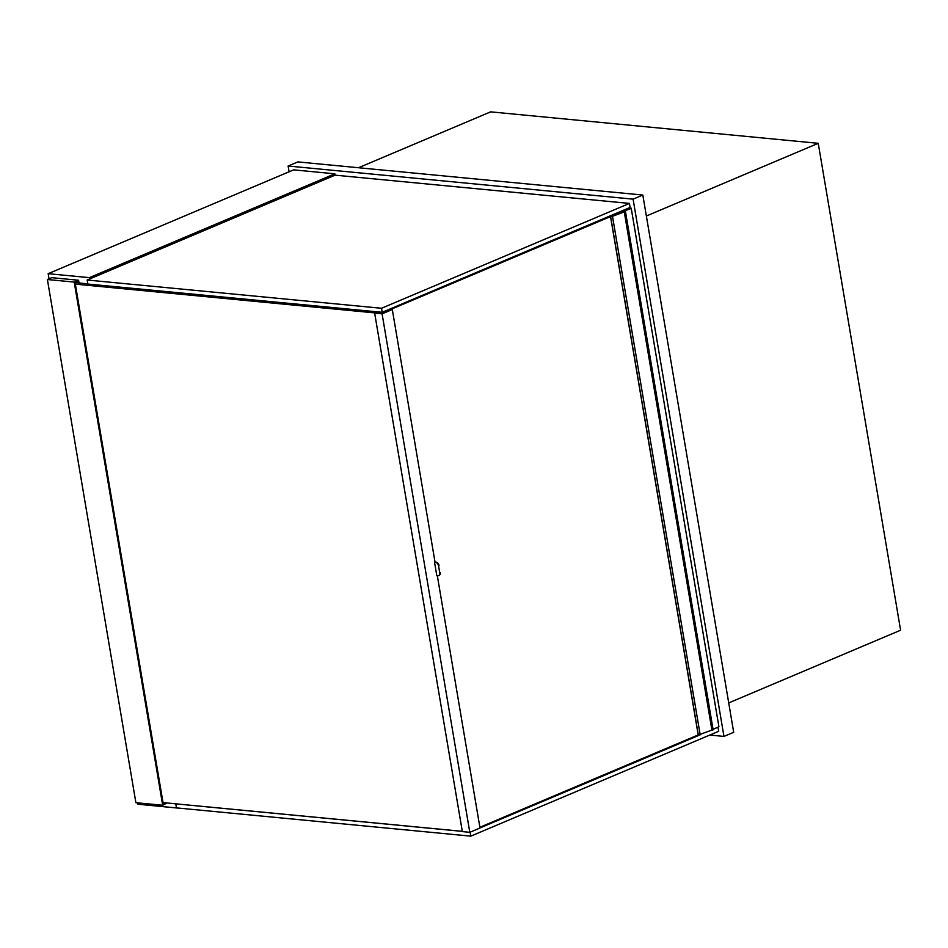 <?xml version="1.0" encoding="UTF-8"?>
<svg xmlns="http://www.w3.org/2000/svg" width="948" height="948" viewBox="0 0 948 948"><rect width="100%" height="100%" fill="white"/><g stroke="black" fill="none" stroke-linecap="round" stroke-linejoin="round"><path stroke-width="1.42" d="M728.716 702.918L900.6 630.207L818.243 143.314L490.649 111.852L358.522 167.737M818.243 143.314L646.37 216.014M709.791 735.055L723.964 736.418L733.693 732.306L642.815 195.039L297.838 161.907L288.121 166.018L289.093 171.778M642.815 195.039L633.098 199.151L288.121 166.018M723.964 736.418L633.098 199.151M335.082 175.155L87.169 280.016L381.511 308.278L629.425 203.417L335.082 175.155L334.845 173.816L293.655 169.858L48.17 273.688L49.035 278.819M334.845 173.816L89.373 277.646L48.17 273.688M137.673 802.849L137.91 804.236L179.101 808.194M89.598 278.985L89.373 277.646M629.425 203.417L630.1 207.446L382.198 312.307L87.844 284.044L87.169 280.016M381.511 308.278L382.198 312.307M717.909 727.246L713.062 729.356M462.304 831.372L175.771 803.857L176.447 807.886L470.801 836.148L718.702 731.287L718.027 727.258M470.801 836.148L470.125 832.166M700.714 734.582L479.984 827.948M712.979 728.894A9.646 2.441 -9.6 0 0 718.904 726.678L631.214 208.216L628.832 207.991M618.629 212.305L620.253 212.459L610.536 216.571L612.491 216.31L625.242 211.511L623.286 211.831L623.156 210.847A9.646 2.441 -9.6 0 0 631.214 208.216M626.569 208.951A3.519 0.889 170.4 0 1 626.581 208.998A3.519 0.889 170.4 0 1 623.192 210.468L623.156 210.847M623.286 211.831L620.407 211.558M623.168 210.385A3.164 0.806 -9.6 0 0 626.237 209.093L626.296 209.437M610.536 216.571L698.226 735.044L712.896 729.723M711.972 730.387L624.27 211.925M384.319 311.406L385.789 312.022M698.202 734.925L479.878 827.272M385.706 311.548L619.056 212.968M619.032 212.85L617.646 212.719M165.793 802.861L163.246 803.94L75.105 282.788L78.02 281.556L78.246 282.895M166.99 802.98L162.689 805.255L74.205 282.089L47.4 279.518L135.884 802.683L162.689 805.255M79.04 282.978L78.577 280.241L51.773 277.669L47.4 279.518M78.577 280.241L74.205 282.089M384.094 312.745L381.096 313.492L75.33 284.139M384.011 312.259L382.625 312.129M87.808 283.819L75.473 282.634M462.304 831.337L163.02 802.601M439.706 572.651A3.519 2.334 67.1 0 1 438.592 575.661A3.519 2.334 67.1 0 1 437.786 575.78L436.803 575.685L434.528 562.247L435.523 562.342A3.519 2.334 67.1 0 1 438.569 565.944L439.706 572.651L438.569 565.944M438.829 575.531A3.519 2.334 -112.9 0 0 439.078 575.46A3.519 2.334 -112.9 0 0 440.192 572.45M437.324 575.732L479.996 827.995L469.793 832.308L382.091 313.847L392.306 309.522L382.08 313.587L374.65 313.124L462.34 831.597L469.793 832.308M392.306 309.522L435.014 562.046M439.054 565.731A3.519 2.334 -112.9 0 0 436.009 562.14M435.523 562.342L434.528 562.247M374.65 313.124L382.091 313.847M698.332 735.055L610.63 216.582M700.181 734.771L612.491 216.31M712.943 729.972L625.242 211.511M713.133 729.818L625.443 211.345"/></g></svg>
